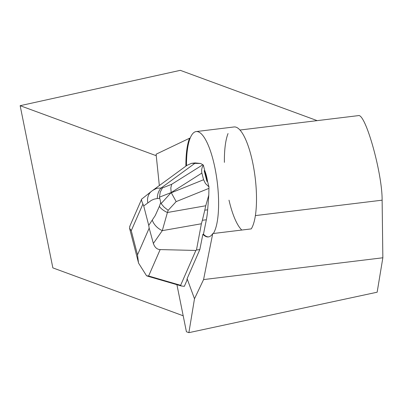 <?xml version="1.0" encoding="UTF-8"?>
<svg xmlns="http://www.w3.org/2000/svg" width="403" height="403" viewBox="0 0 403 403"><rect width="100%" height="100%" fill="white"/><g stroke="black" fill="none" stroke-linecap="round" stroke-linejoin="round"><path stroke-width="0.6" d="M213.514 161.578A53.03 14.846 83.1 0 1 213.338 233.508A53.03 14.846 83.1 0 0 213.514 161.578A53.03 14.846 83.1 0 0 196.15 131.569A53.03 14.846 83.1 0 0 186.488 165.693A53.03 14.846 83.1 0 1 196.024 131.59A53.03 14.846 83.1 0 1 213.514 161.578M208.658 236.883A53.03 14.846 83.1 0 1 203.465 234.229L206.346 219.786L202.371 220.27L201.379 223.771L196.468 249.991L199.817 249.583L202.87 234.299L203.465 234.229A53.03 14.846 83.1 0 0 208.658 236.883M205.092 171.476A19.037 5.33 -96.9 0 0 204.754 170.605L203.329 165.089L202.205 167.326L201.641 169.633L201.737 172.509L203.591 179.733L205.475 183.541L208.966 186.886L207.54 181.37A19.037 5.33 -96.9 0 0 205.092 171.476M239.956 130.028L358.317 115.631C365.335 112.684 382.326 173.013 382.125 200.175L382.85 257.774L203.565 279.586L212.744 233.579L251.245 228.894A53.03 14.846 -96.9 0 0 251.417 156.969A53.03 14.846 -96.9 0 0 247.533 144.128A53.03 14.846 -96.9 0 0 234.052 126.96L196.15 131.569M203.565 279.586L194.493 298.764L187.108 278.68L199.817 249.583M212.744 233.579A53.03 14.846 83.1 0 1 208.361 236.929A53.03 14.846 83.1 0 1 202.87 234.299M185.894 166.132A53.03 14.846 83.1 0 1 189.546 138.234L156.092 154.218L159.331 185.536M153.362 243.452L149.175 228.158L148.742 225.383L155.246 215.565L159.366 206.412A14.614 7.39 19.3 0 0 167.406 212.507L162.288 230.647L153.362 243.452C154.762 247.422 157.029 249.467 160.162 249.583L148.616 276.005L180.63 285.309L181.395 285.989L184.327 286.337L186.836 280.594L187.108 278.68M176.922 284.689L186.413 331.755L188.881 332.661L377.153 292.205L382.85 257.774M194.493 298.764L188.881 332.661M189.546 138.234L190.14 138.158M241.8 230.042A53.03 14.846 83.1 0 1 229 200.175M224.4 162.374A53.03 14.846 83.1 0 1 228.043 133.549M207.54 181.37L206.941 181.441A19.037 5.33 -96.9 0 0 204.16 170.681L204.754 170.605M206.941 181.441L204.16 170.681M317.161 120.633L180.307 70.339L20.15 105.687L52.853 267.884L183.194 315.786M156.248 155.704L20.15 105.687M196.468 249.991L195.858 250.454L180.63 285.309M186.942 165.361L191.48 163.346L194.79 163.386L161.074 188.025L162.389 187.949L171.688 184.297L202.845 164.741L200.593 163.477L195.541 162.963L192.664 163.311M191.571 163.336L194.578 162.973A54.284 15.198 83.1 0 1 195.541 162.963M202.845 164.741L203.329 165.089M208.966 186.886L208.789 195.158L207.661 209.817A54.284 15.198 83.1 0 1 206.346 219.786M148.742 225.383L143.72 205.958L142.924 204.004C141.498 200.865 141.141 199.178 141.846 198.931M161.145 203.56L171.194 192.553L159.492 197.153L160.726 202.528L161.482 204.074L164.102 207.122L168.172 210.316L167.406 212.507L205.752 205.762L208.789 195.158M200.593 163.477L194.79 163.386M205.752 205.762L204.784 210.17L207.661 209.817M160.162 249.583L195.858 250.454M142.924 204.004L131.257 230.702L129.519 228.264L129.968 225.892M148.037 276.297L146.536 275.748L138.516 263.048L137.509 254.862L149.175 228.158M201.868 173.073L171.194 192.553M171.204 192.594L176.166 201.606L168.172 210.316M148.616 276.005L146.536 275.748M141.67 199.142L151.503 191.299A14.614 11.899 51.8 0 1 152.012 190.921M202.371 220.27L204.784 210.17M152.702 190.387L156.928 188.241L161.074 188.025A14.614 12.75 -93.3 0 0 157.321 198.508L154.057 199.168L151.321 200.387L143.72 205.958M171.149 192.352L170.817 187.904L171.688 184.297M159.492 197.153L160.228 192.15L162.389 187.949M151.483 191.314A14.614 11.899 51.8 0 0 147.79 202.749M152.319 220.25A14.614 10.433 34.9 0 0 162.288 230.647L201.379 223.771M255.401 215.595L382.125 200.175M131.257 230.702L137.509 254.862M208.956 188.357L176.166 201.606M171.26 192.79L203.591 179.733M159.366 206.412L160.726 202.528M159.648 198.372L157.321 198.508M129.559 228.254L138.556 263.038M181.395 285.989L148.082 276.312M141.66 199.137L129.706 226.496M151.503 191.299L187.012 165.311"/></g></svg>
